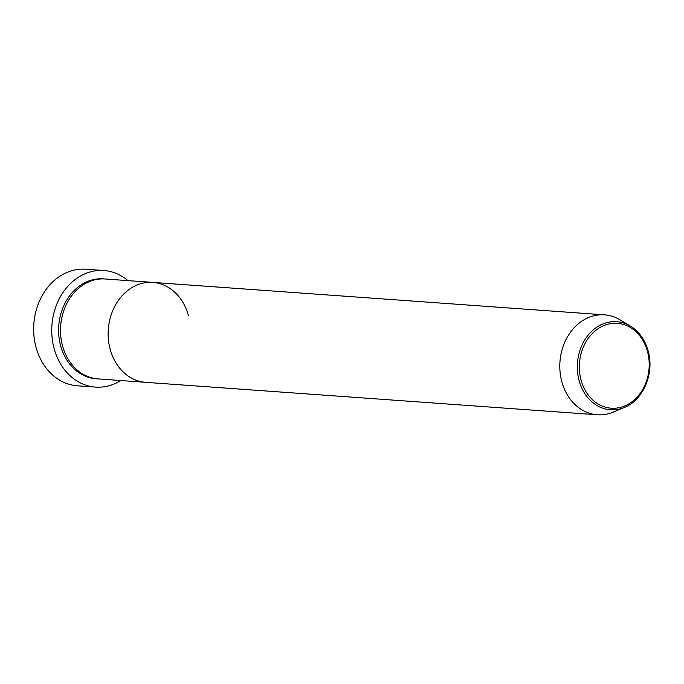<?xml version="1.0" encoding="UTF-8"?>
<svg xmlns="http://www.w3.org/2000/svg" width="684" height="684" viewBox="0 0 684 684"><rect width="100%" height="100%" fill="white"/><g stroke="black" fill="none" stroke-linecap="round" stroke-linejoin="round"><path stroke-width="1.03" d="M103.908 270.522L85.808 269.222A58.439 47.931 94.1 0 0 35.953 347.027A58.439 47.931 94.1 0 0 77.437 385.802L95.538 387.101A58.439 47.931 -85.9 0 1 54.053 348.336A58.439 47.931 -85.9 0 1 103.908 270.522A58.439 47.931 -85.9 0 1 127.934 280.62M624.518 407.382A44.161 36.218 -85.9 0 1 579.057 380.466A44.161 36.218 -85.9 0 1 590.181 332.826A44.161 36.218 -85.9 0 1 630.357 326.054C639.095 331.509 645.029 339.845 648.176 351.063C654.597 373.096 643.362 400.072 624.518 407.382L613.351 412.076A50.094 41.083 -85.9 0 1 597.337 414.778L98.043 378.91A50.094 41.083 -85.9 0 1 62.483 345.676A50.094 41.083 -85.9 0 1 105.216 278.986L152.865 282.406A50.094 41.083 -85.9 0 1 188.416 315.64M110.133 349.105A50.094 41.083 -85.9 0 1 152.865 282.406A50.094 41.083 -85.9 0 0 110.133 349.105A50.094 41.083 -85.9 0 0 145.683 382.339A50.094 41.083 -85.9 0 1 110.133 349.105M120.76 380.543A58.439 47.931 -85.9 0 1 95.538 387.101M597.337 414.778A50.094 41.083 -85.9 0 1 561.786 381.544A50.094 41.083 -85.9 0 1 604.519 314.854A50.094 41.083 -85.9 0 1 619.978 319.813L630.357 326.054A44.161 36.218 -85.9 0 1 648.073 350.969M97.094 378.833A50.094 41.083 -85.9 0 1 60.585 345.54A50.094 41.083 -85.9 0 1 104.267 278.935M647.517 351.559A42.545 34.893 94.1 0 0 603.536 325.704A42.545 34.893 94.1 0 0 581.024 379.979A42.545 34.893 94.1 0 0 625.005 405.834A42.545 34.893 94.1 0 0 647.517 351.559M604.519 314.854L152.865 282.406"/></g></svg>
